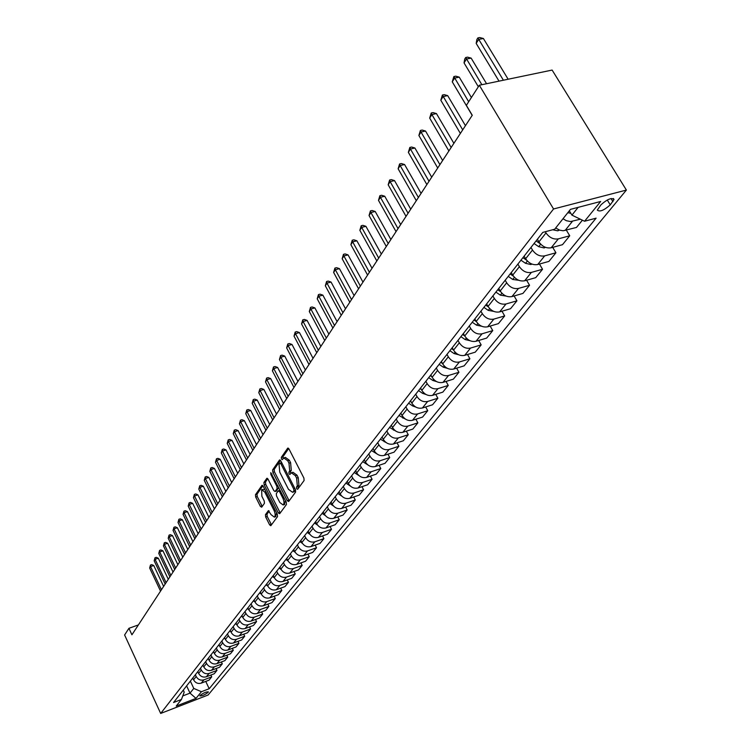 <?xml version="1.0" encoding="UTF-8"?>
<svg xmlns="http://www.w3.org/2000/svg" width="751" height="751" viewBox="0 0 751 751"><rect width="100%" height="100%" fill="white"/><g stroke="black" fill="none" stroke-linecap="round" stroke-linejoin="round"><path stroke-width="1.13" d="M296.645 488.741L297.64 489.295L304.108 480.49L303.892 478.03L289.004 449.004L287.746 448.112L281.325 457.321L281.484 459.021L282.348 459.65L283.765 457.903L287.755 460.785L288.985 463.179L289.698 470.99L288.882 472.135L289.041 473.834L289.924 474.472L291.322 472.764L295.387 475.693L296.617 478.105L297.321 485.906L296.485 487.042L296.645 488.741M291.904 472.576L292.937 472.238L296.992 475.167L298.231 477.58L298.926 485.371L298.1 486.507L298.335 488.347M288.684 448.507L282.93 456.805L283.127 458.579M284.347 457.716L285.371 457.387L289.37 460.269L290.599 462.663L291.304 470.464L290.487 471.609L290.703 473.421M208.196 692.309L208.403 691.896C206.281 691.68 203.493 692.873 200.038 695.482L199.841 695.895C201.953 696.102 204.741 694.91 208.196 692.309M265.441 514.679L265.676 516.979L269.59 524.808L270.792 525.728L277.523 516.622L277.307 514.285L263.179 486.226L261.996 485.334L255.453 494.721L255.687 497.031L260.381 506.409L261.695 507.188L264.446 503.292L264.221 500.973L261.874 496.289L261.63 489.699L264.803 492.102L274.087 510.558C275.429 513.703 275.514 515.89 274.34 517.129L271.102 514.67L268.36 510.689L265.441 514.679L266.999 514.153L267.225 516.463L271.496 524.827M553.553 208.975L479.326 85.239L466.362 105.337L472.266 115.269L131.923 634.802L128.928 628.305L124.61 634.989L160.676 713.45L553.553 208.975L626.39 190.069L208.13 694.994L160.676 713.45M287.257 500.72L288.647 501.518L295.641 492.008L295.425 489.586L280.78 460.861L279.541 459.969L272.613 469.91L272.848 472.295L287.257 500.72L288.844 500.194L289.21 500.748M286.45 504.494L279.654 513.731L278.292 512.933L264.145 484.836L263.911 482.489L266.858 478.303L268.06 479.194L273.824 490.61L275.044 491.52L277.091 488.704L276.866 486.329L270.82 474.397L270.764 472.632L286.234 502.119L286.45 504.494M601.016 204.76L597.308 210.064C599.636 212.157 603.954 210.43 610.253 204.873L614.018 199.531C611.689 197.41 607.352 199.156 601.016 204.76M205.755 681.42L209.2 688.723L596.106 218.156L584.56 221.245L600.659 201.475L570.45 209.369L554.689 229.224L542.776 232.406L173.547 702.523L181.46 699.453L184.192 692.112L183.272 690.141M209.2 688.723L201.428 691.727L196.011 698.383L176.213 706.071L181.46 699.453M479.326 85.239L552.126 70.068L626.39 190.069M138.391 624.926L128.928 628.305M584.56 221.245L571.933 215.124L569.314 210.796M571.933 215.124L578.139 207.36M186.614 685.879L190.012 693.135L193.777 688.423L190.36 681.119M210.871 675.046L211.726 676.848L209.041 680.153L201.24 683.147C197.954 684.039 195.391 682.922 193.57 679.824L192.744 678.078M211.726 676.848L203.896 679.852C200.592 680.735 198.02 679.617 196.18 676.51L195.354 674.745M216.091 668.559L216.964 670.399L214.223 673.769L206.365 676.773C203.052 677.655 200.47 676.538 198.621 673.412L197.795 671.647M216.964 670.399L209.069 673.412C205.746 674.295 203.145 673.168 201.287 670.033L200.451 668.259M221.404 661.95L222.296 663.828L219.508 667.254L211.585 670.277C208.252 671.169 205.643 670.033 203.774 666.879L202.939 665.104M222.296 663.828L214.345 666.85C210.993 667.742 208.374 666.597 206.497 663.433L205.652 661.65M226.821 655.21L227.731 657.125L224.896 660.627L216.908 663.659C213.547 664.541 210.918 663.396 209.022 660.223L208.177 658.43M227.731 657.125L219.724 660.157C216.335 661.049 213.697 659.904 211.801 656.712L210.937 654.91M232.341 648.338L233.279 650.3L230.379 653.868L222.334 656.909C218.945 657.801 216.288 656.637 214.382 653.436L213.519 651.624M233.279 650.3L225.197 653.342C221.789 654.234 219.123 653.07 217.208 649.85L216.335 648.038M237.964 641.335L238.931 643.335L235.974 646.968L227.872 650.028C224.446 650.92 221.77 649.746 219.836 646.517L218.963 644.696M238.931 643.335L230.782 646.395C227.346 647.287 224.662 646.113 222.718 642.865L221.836 641.035M243.7 634.191L244.695 636.228L241.681 639.946L233.505 643.006C230.059 643.898 227.356 642.715 225.403 639.458L224.521 637.618M244.695 636.228L236.481 639.308C233.017 640.199 230.304 639.007 228.342 635.731L227.45 633.891M249.557 626.907L250.571 628.991L247.501 632.774L239.259 635.853C235.776 636.745 233.054 635.553 231.073 632.258L230.181 630.408M250.571 628.991L242.301 632.07C238.799 632.971 236.058 631.769 234.068 628.465L233.176 626.606M255.528 619.472L256.56 621.603L253.434 625.461L245.126 628.549C241.615 629.451 238.865 628.24 236.865 624.916L235.964 623.048M256.56 621.603L248.224 624.691C244.704 625.592 241.935 624.381 239.926 621.049L239.015 619.171M261.611 611.887L262.681 614.065L259.489 618.007L251.116 621.105C247.577 621.997 244.798 620.777 242.77 617.435L241.86 615.548M262.681 614.065L254.279 617.172C250.721 618.064 247.933 616.834 245.896 613.473L244.967 611.577M267.825 604.142L268.924 606.376L265.666 610.394L257.227 613.501C253.66 614.402 250.853 613.163 248.797 609.784L247.877 607.888M268.924 606.376L260.447 609.483C256.87 610.385 254.045 609.136 251.989 605.747L251.05 603.842M274.171 596.238L275.298 598.519L271.965 602.621L263.46 605.738C259.865 606.639 257.03 605.39 254.955 601.983L254.016 600.068M275.298 598.519L266.755 601.645C263.141 602.546 260.287 601.288 258.203 597.862L257.255 595.937M280.649 588.164L281.813 590.502L278.405 594.689L269.825 597.824C266.201 598.725 263.338 597.458 261.235 594.022L260.287 592.079M281.813 590.502L273.195 593.637C269.543 594.539 266.671 593.262 264.559 589.807L263.601 587.864M287.257 579.922L288.45 582.316L284.976 586.597L276.33 589.732C272.669 590.633 269.778 589.347 267.647 585.883L266.689 583.931M288.45 582.316L279.766 585.461C276.086 586.362 273.176 585.067 271.036 581.584L270.069 579.622M294.017 571.502L295.246 573.952L291.698 578.326L282.967 581.471C279.278 582.372 276.359 581.077 274.199 577.575L273.223 575.604M295.246 573.952L286.478 577.106C282.77 578.007 279.832 576.702 277.663 573.182L276.678 571.201M300.916 562.893L302.174 565.409L298.551 569.878L289.755 573.032C286.028 573.933 283.08 572.619 280.893 569.089L279.907 567.099M302.174 565.409L293.341 568.563C289.595 569.474 286.629 568.15 284.432 564.602L283.437 562.602M307.966 554.107L309.262 556.679L305.563 561.241L296.683 564.405C292.928 565.306 289.942 563.982 287.736 560.415L286.732 558.406M309.262 556.679L300.353 559.842C296.579 560.753 293.575 559.411 291.35 555.824L290.346 553.816M315.167 545.113L316.509 547.751L312.716 552.417L303.77 555.59C299.978 556.491 296.964 555.149 294.73 551.544L293.707 549.525M316.509 547.751L307.516 550.924C303.714 551.835 300.682 550.474 298.429 546.859L297.396 544.822M322.536 535.923L323.916 538.627L320.039 543.395L311.017 546.578C307.187 547.479 304.146 546.118 301.874 542.485L300.841 540.438M323.916 538.627L314.847 541.809C310.998 542.71 307.938 541.34 305.657 537.688L304.615 535.632M330.065 526.517L331.491 529.295L327.53 534.177L318.424 537.359C314.566 538.26 311.487 536.881 309.187 533.21L308.135 531.154M331.491 529.295L322.339 532.487C318.462 533.388 315.364 531.999 313.054 528.31L311.994 526.235M337.772 516.904L339.236 519.748L335.181 524.742L326 527.934C322.104 528.835 318.997 527.437 316.659 523.729L315.598 521.654M339.236 519.748L330.008 522.949C326.094 523.851 322.968 522.443 320.621 518.716L319.55 516.622M345.648 507.066L347.159 509.985L343.019 515.092L333.754 518.293C329.82 519.194 326.676 517.777 324.31 514.031L323.23 511.929M347.159 509.985L337.856 513.186C333.904 514.088 330.74 512.661 328.356 508.896L327.276 506.794M353.712 496.984L355.279 499.988L351.036 505.216L341.686 508.418C337.715 509.319 334.533 507.883 332.139 504.109L331.05 501.997M355.279 499.988L345.882 503.198C341.893 504.099 338.701 502.644 336.288 498.852L335.181 496.721M361.963 486.676L363.578 489.755L359.241 495.106L349.806 498.317C345.798 499.218 342.587 497.763 340.156 493.942L339.039 491.802M363.578 489.755L354.106 492.966C350.079 493.867 346.84 492.403 344.399 488.563L343.282 486.413M370.412 476.106L372.083 479.279L367.643 484.761L358.114 487.972C354.078 488.873 350.82 487.39 348.361 483.541L347.234 481.372M372.083 479.279L362.517 482.499C358.462 483.391 355.185 481.898 352.707 478.03L351.571 475.852M379.067 465.291L380.795 468.54L376.242 474.153L366.638 477.383C362.555 478.274 359.269 476.772 356.763 472.877L355.617 470.699M380.795 468.54L371.144 471.769C367.042 472.661 363.737 471.149 361.212 467.235L360.058 465.038M387.938 454.195L389.722 457.547L385.056 463.301L375.359 466.521C371.238 467.413 367.915 465.892 365.38 461.959L364.216 459.753M389.722 457.547L379.978 460.776C375.838 461.658 372.496 460.128 369.943 456.176L368.769 453.961M397.026 442.827L398.875 446.272L394.087 452.168L384.305 455.397C380.147 456.289 376.777 454.74 374.205 450.769L373.022 448.544M398.875 446.272L389.037 449.502C384.859 450.393 381.47 448.835 378.88 444.845L377.687 442.602M406.338 431.177L408.253 434.716L403.343 440.762L393.468 443.991C389.271 444.874 385.864 443.315 383.245 439.297L382.043 437.044M408.253 434.716L398.33 437.946C394.106 438.828 390.68 437.251 388.042 433.214L386.831 430.952M415.885 419.218L417.866 422.869L412.834 429.074L402.865 432.294C398.631 433.177 395.176 431.59 392.529 427.535L391.309 425.263M417.866 422.869L407.849 426.099C403.587 426.972 400.123 425.376 397.448 421.292L396.209 419.011M425.676 406.948L427.741 410.713L422.578 417.077L412.515 420.297C408.225 421.18 404.742 419.565 402.048 415.463L400.799 413.172M427.741 410.713L417.622 413.942C413.322 414.815 409.811 413.191 407.089 409.07L405.84 406.76M435.73 394.359L437.861 398.237L432.567 404.761L422.409 407.99C418.082 408.863 414.552 407.22 411.811 403.08L410.544 400.762M437.861 398.237L427.657 401.456C423.311 402.329 419.753 400.677 416.993 396.509L415.716 394.181M446.038 381.433L448.263 385.432L442.818 392.135L432.567 395.355C428.192 396.218 424.615 394.557 421.837 390.37L420.551 388.023M448.263 385.432L437.955 388.652C433.562 389.516 429.957 387.835 427.15 383.62L425.855 381.264M456.627 368.15L458.936 372.28L453.351 379.161L442.996 382.381C438.575 383.235 434.96 381.546 432.125 377.312L430.821 374.946M458.936 372.28L448.525 375.491C444.094 376.345 440.443 374.646 437.589 370.384L436.275 368.009M467.507 354.51L469.901 358.771L464.165 365.84L453.707 369.051C449.248 369.905 445.578 368.187 442.705 363.906L441.372 361.513M469.901 358.771L459.396 361.973C454.909 362.827 451.22 361.09 448.319 356.791L446.976 354.378M478.678 340.485L481.166 344.878L475.27 352.153L464.709 355.354C460.213 356.199 456.495 354.453 453.566 350.126L452.215 347.704M481.166 344.878L470.558 348.079C466.033 348.924 462.287 347.169 459.34 342.813L457.969 340.381M490.159 326.056L492.759 330.609L486.695 338.081L476.031 341.273C471.478 342.109 467.713 340.344 464.738 335.96L463.358 333.519M492.759 330.609L482.039 333.801C477.467 334.627 473.674 332.843 470.67 328.44L469.281 325.981M501.968 311.224L504.672 315.927L498.429 323.615L487.662 326.798C483.071 327.624 479.251 325.821 476.228 321.4L474.82 318.922M504.672 315.927L493.848 319.109C489.22 319.926 485.381 318.114 482.33 313.655L480.912 311.167M514.106 295.96L516.932 300.822L510.511 308.736L499.64 311.9C494.993 312.716 491.126 310.886 488.047 306.408L486.61 303.911M516.932 300.822L505.996 303.986C501.33 304.803 497.434 302.953 494.327 298.447L492.881 295.932M526.601 280.236L529.549 285.277L522.94 293.416L511.957 296.579C507.263 297.377 503.348 295.519 500.213 290.984L498.748 288.459M529.549 285.277L518.509 288.422C513.787 289.229 509.845 287.342 506.672 282.789L505.198 280.245M539.462 264.042L542.541 269.271L535.735 277.654L524.639 280.79C519.899 281.587 515.928 279.691 512.736 275.11L511.243 272.547M542.541 269.271L531.389 272.397C526.62 273.186 522.621 271.271 519.392 266.661L517.89 264.089M552.708 247.361L555.928 252.777L548.915 261.414L537.707 264.53C532.91 265.319 528.882 263.385 525.634 258.748L524.114 256.157M555.928 252.777L544.663 255.884C539.838 256.664 535.782 254.711 532.497 250.045L530.966 247.445M566.348 230.163L569.727 235.786L562.499 244.685L551.178 247.783C546.324 248.543 542.241 246.581 538.927 241.888L537.406 239.325M569.727 235.786L558.34 238.865C553.468 239.625 549.347 237.645 546.005 232.913L545.301 231.73M182.775 695.933L190.012 693.135L196.011 698.383M580.354 219.208L570.544 221.564L566.348 220.71L563.015 218.738M555.684 227.966L559.692 230.181L563.166 230.764L576.496 227.44L582.382 220.193M193.777 688.423L201.428 691.727M280.461 460.372L274.209 469.394L274.434 471.788L288.844 500.194M293.838 490.656L293.688 488.967L280.855 463.78L279.982 463.151L279.043 464.465L279.766 472.182L288.478 489.323L292.514 492.271L295.547 489.868M281.663 462.607L280.264 463.132M293.566 491.924L294.58 491.304L292.974 491.839M295.443 490.131L294.58 491.304M267.75 478.706L265.488 481.982L265.713 484.329L280.226 512.961M276.265 491.023L278.856 487.549M279.832 502.513L283.136 504.972C284.347 503.705 284.272 501.471 282.911 498.279L279.579 491.68L278.208 490.91L276.293 493.585L276.518 495.951L279.832 502.513M284.291 504.588L285.446 500.57M269.224 511.074L266.999 514.153M275.495 516.735L276.612 512.924M264.84 489.539L262.052 489.568M262.878 485.747L257.002 494.214L257.236 496.524L262.249 506.399M570.844 213.322L567.803 212.702M508.145 79.24L483.4 38.508L478.65 39.418L476.181 43.389L499.021 81.136M503.395 80.226L477.871 37.916L479.767 37.55L483.4 38.508M476.181 43.389L476.876 39.503L477.871 37.916M559.354 230.059L557.796 230.829L552.642 229.768M486.564 83.737L471.14 58.109L466.446 59.038L464.043 62.896L478.349 86.759M481.86 84.713L465.695 57.517L467.573 57.151L471.14 58.109M464.043 62.896L464.728 59.066L465.695 57.517M545.414 247.314L544.146 247.943L538.711 246.685L534.055 243.512M471.403 97.527L459.236 77.137L454.59 78.085L452.262 81.831L472.191 115.382M536.083 240.93L540.42 243.897M468.671 101.761L453.867 76.555L455.726 76.17L459.236 77.137M452.262 81.831L453.867 76.555M531.896 264.052L530.91 264.54L525.54 263.319L520.95 260.193M465.451 125.68L447.68 95.621L443.071 96.588L440.809 100.221L460.372 133.434M522.921 257.687L526.704 260.278M462.71 129.867L442.386 95.039L444.226 94.654L447.68 95.621M440.809 100.221L442.386 95.039M518.791 280.292L512.755 279.466L508.23 276.387M453.886 143.338L436.444 113.579L431.891 114.565L429.685 118.095L448.882 150.96M510.145 273.955L513.487 276.237M451.154 147.496L431.891 114.565L431.234 112.997L433.055 112.612L436.444 113.579M429.685 118.095L431.234 112.997M506.061 296.063L500.335 295.143L495.885 292.101M442.639 160.489L425.526 131.04L421.011 132.035L418.88 135.471L437.72 168.008M497.735 289.745L500.71 291.773M439.926 164.638L421.011 132.035L420.391 130.458L422.193 130.064L425.526 131.04M418.88 135.471L420.391 130.458M493.707 311.374L488.281 310.379L483.888 307.384M431.712 177.17L414.899 148.013L410.44 149.017L408.356 152.359L426.868 184.568M485.69 305.084L488.347 306.896M429.018 181.291L410.44 149.017L409.839 147.44L411.623 147.036L414.899 148.013M408.356 152.359L409.839 147.44M481.71 326.253L476.556 325.183L472.229 322.226M421.086 193.392L404.573 164.525L400.152 165.549L398.133 168.797L416.307 200.686M473.984 319.992L476.359 321.625M418.401 197.494L400.152 165.549L399.579 163.962L401.353 163.549L404.573 164.525M398.133 168.797L399.579 163.962M469.995 340.691L465.16 339.574L460.889 336.655M410.75 209.182L394.519 180.597L390.144 181.629L388.173 184.793L406.038 216.363M462.597 334.495L464.738 335.95M408.075 213.265L390.144 181.629L389.6 180.033L391.346 179.62L394.519 180.597M388.173 184.793L389.6 180.033M458.57 354.716L454.073 353.571L449.868 350.698M400.687 224.54L384.737 196.246L380.4 197.288L378.485 200.367L396.04 231.627M451.52 348.586L453.444 349.9M398.021 228.604L380.4 197.288L379.884 195.682L381.611 195.269L384.737 196.246M378.485 200.367L379.884 195.682M447.446 368.356L443.297 367.192L439.138 364.357M390.886 239.503L375.2 211.482L370.919 212.533L369.051 215.528L386.305 246.488M440.753 362.301L442.461 363.475M388.239 243.54L370.919 212.533L370.412 210.918L372.13 210.505L375.2 211.482M369.051 215.528L370.412 210.918M436.603 381.611L432.792 380.447L428.699 377.65M381.339 254.073L365.915 226.323L361.672 227.384L359.851 230.304L376.824 260.963M430.267 375.65L431.778 376.683M378.701 258.091L361.672 227.384L361.193 225.769L362.893 225.347L365.915 226.323M359.851 230.304L361.193 225.769M426.042 394.5L422.578 393.355L418.532 390.595M372.036 268.276L356.866 240.789L352.66 241.85L350.886 244.704L367.586 275.063M420.062 388.652L421.395 389.562M369.417 272.275L352.66 241.85L352.21 240.236L353.89 239.813L356.866 240.789M350.886 244.704L352.21 240.236M415.735 407.042L412.618 405.925L408.628 403.203M362.968 282.113L348.051 254.889L343.883 255.96L342.156 258.738L358.584 288.806M410.112 401.306L411.276 402.104M360.367 286.084L343.883 255.96L343.451 254.345L345.113 253.922L348.051 254.889M342.156 258.738L343.451 254.345M405.69 419.246L398.978 415.491M354.125 295.603L339.443 268.642L335.321 269.722L333.632 272.435L349.797 302.212M400.424 413.641L401.428 414.327M351.534 299.565L335.321 269.722L334.899 268.098L336.551 267.675L339.443 268.642M333.632 272.435L334.899 268.098M395.89 431.13L389.572 427.469M345.507 308.764L331.05 282.057L326.967 283.136L325.324 285.784L341.236 315.289M390.989 425.667L391.834 426.249M342.935 312.698L326.967 283.136L326.572 281.522L328.206 281.09L331.05 282.057M325.324 285.784L326.572 281.522M386.314 442.686L380.4 439.147M337.096 321.606L322.864 295.143L318.818 296.232L317.213 298.814L332.881 328.046M381.78 437.392L382.484 437.871M334.533 325.521L318.818 296.232L318.433 294.608L320.057 294.176L322.864 295.143M317.213 298.814L318.433 294.608M376.974 453.942L371.454 450.534M328.882 334.139L314.876 307.919L310.867 309.018L309.299 311.534L324.723 340.494M372.796 448.826L373.378 449.211M326.338 338.025L310.867 309.018L310.501 307.394L312.106 306.952L314.876 307.919M309.299 311.534L310.501 307.394M367.859 464.907L362.733 461.649M320.874 346.371L307.075 320.395L303.094 321.494L301.564 323.953L316.762 352.641M318.34 350.238L303.094 321.494L302.747 319.87L304.343 319.428L307.075 320.395M301.564 323.953L302.747 319.87M358.95 475.58L354.209 472.492M313.045 358.321L299.452 332.58L295.509 333.679L294.017 336.082L308.99 364.507M310.529 362.16L295.509 333.679L295.181 332.055L296.758 331.613L299.452 332.58M294.017 336.082L295.181 332.055M350.248 485.972L345.901 483.071M305.404 369.99L292.008 344.484L288.102 345.582L286.647 347.929L301.395 376.101M302.897 373.801L288.102 345.582L287.793 343.958L289.351 343.517L292.008 344.484M286.647 347.929L287.793 343.958M341.743 496.101L337.781 493.416M297.931 381.386L284.732 356.105L280.865 357.213L279.438 359.504L293.979 387.422M295.443 385.179L280.865 357.213L280.564 355.589L282.113 355.148L284.732 356.105M279.438 359.504L280.564 355.589M333.425 505.949L329.849 503.508M290.637 392.529L277.626 367.474L273.786 368.581L272.397 370.825L286.722 398.49M288.159 396.303L273.786 368.581L273.505 366.957L275.035 366.516L277.626 367.474M272.397 370.825L273.505 366.957M325.352 515.59L322.104 513.374M283.502 403.418L270.67 378.588L266.877 379.696L265.507 381.893L279.635 409.314M281.043 407.164L266.877 379.696L266.596 378.082L268.116 377.631L270.67 378.588M265.507 381.893L266.596 378.082M317.495 525.033L314.528 523.015M276.528 414.064L263.873 389.459L260.109 390.567L258.776 392.707L272.707 419.893M274.077 417.791L260.109 390.567L259.846 388.943L261.357 388.502L263.873 389.459M258.776 392.707L259.846 388.943M309.853 534.29L307.131 532.44M269.703 424.484L257.227 400.086L253.491 401.194L252.186 403.296L265.929 430.239M267.272 428.183L253.491 401.194L253.247 399.579L254.739 399.138L257.227 400.086M252.186 403.296L253.247 399.579M302.4 543.367L299.893 541.659M263.028 434.669L250.721 410.487L247.023 411.595L245.746 413.651L259.302 440.358M260.616 438.349L247.023 411.595L246.788 409.98L248.262 409.539L250.721 410.487M245.746 413.651L246.788 409.98M295.124 552.248L292.815 550.671M256.495 444.639L244.357 420.663L240.686 421.771L239.438 423.78L252.815 450.262M254.101 448.3L240.686 421.771L240.461 420.166L241.925 419.725L244.357 420.663M239.438 423.78L240.461 420.166M288.037 560.95L285.887 559.486M250.102 454.402L238.123 430.623L234.481 431.731L233.261 433.702L246.459 459.959M247.717 458.035L234.481 431.731L234.274 430.126L235.72 429.685L238.123 430.623M233.261 433.702L234.274 430.126M281.099 569.474L279.109 568.113M243.85 463.949L232.021 440.377L228.417 441.485L227.215 443.419L240.245 469.45M241.475 467.563L228.417 441.485L228.21 439.889L229.656 439.448L232.021 440.377M227.215 443.419L228.21 439.889M274.331 577.819L272.482 576.561M237.72 473.299L226.042 449.933L222.474 451.041L221.301 452.928L234.152 478.744M235.363 476.904L222.474 451.041L222.277 449.445L223.704 448.995L226.042 449.933M221.301 452.928L222.277 449.445M267.703 585.996L265.985 584.822M231.712 482.461L220.193 459.283L216.645 460.391L215.499 462.24L228.191 487.84M229.374 486.038L216.645 460.391L216.466 458.805L217.884 458.354L220.193 459.283M215.499 462.24L216.466 458.805M261.235 594.013L259.63 592.914M225.835 491.436L214.457 468.455L210.947 469.563L209.82 471.375L222.352 496.758M223.507 494.993L210.947 469.563L210.768 467.967L212.176 467.526L214.457 468.455M209.82 471.375L210.768 467.967M254.889 601.861L253.406 600.847M220.081 500.232L208.844 477.429L205.352 478.537L204.253 480.311L216.626 505.498M217.762 503.761L205.352 478.537L205.192 476.951L206.581 476.51L208.844 477.429M204.253 480.311L205.192 476.951M248.684 609.559L247.304 608.61M214.429 508.849L203.333 486.235L199.879 487.343L198.79 489.079L211.022 514.059M212.129 512.36L199.879 487.343L199.719 485.756L201.099 485.315L203.333 486.235M198.79 489.079L199.719 485.756M242.611 617.097L241.324 616.224M208.9 517.298L197.935 494.862L194.509 495.97L193.448 497.678L205.521 522.452M206.609 520.781L194.509 495.97L194.359 494.393L195.729 493.951L197.935 494.862M193.448 497.678L194.359 494.393M236.659 624.485L235.467 623.677M203.474 525.578L192.641 503.33L189.243 504.428L188.201 506.099L200.132 530.675M201.202 529.042L189.243 504.428L189.102 502.86L190.463 502.419L192.641 503.33M188.201 506.099L189.102 502.86M230.82 631.732L229.731 630.99M198.151 533.698L187.45 511.628L184.079 512.726L183.056 514.369L194.847 538.749M195.898 537.143L184.079 512.726L183.948 511.159L185.3 510.718L187.45 511.628M183.056 514.369L183.948 511.159M225.103 638.838L224.098 638.153M192.932 541.659L182.362 519.767L179.01 520.865L178.015 522.471L189.665 546.662M190.688 545.085L179.01 520.865L178.888 519.298L180.231 518.857L182.362 519.767M178.015 522.471L178.888 519.298M219.499 645.804L218.579 645.184M187.816 549.479L177.367 527.746L174.044 528.845L173.059 530.422L184.577 554.416M185.591 552.877L174.044 528.845L173.932 527.286L175.255 526.845L177.367 527.746M173.059 530.422L173.932 527.286M214.007 652.647L213.171 652.075M182.793 557.139L172.467 535.585L169.172 536.683L168.205 538.232L179.592 562.039M180.578 560.528L169.172 536.683L169.059 535.125L170.374 534.684L172.467 535.585M168.205 538.232L169.059 535.125M208.609 659.35L207.858 658.834M177.865 564.658L167.651 543.273L164.385 544.372L163.436 545.883L174.692 569.511M175.659 568.028L164.385 544.372L164.281 542.823L165.586 542.382L167.651 543.273M163.436 545.883L164.281 542.823M203.324 665.93L202.648 665.47M173.03 572.046L162.929 550.821L159.691 551.91L158.761 553.403L169.886 576.843M170.843 575.388L159.691 551.91L159.597 550.37L160.892 549.929L162.929 550.821M158.761 553.403L159.597 550.37M198.142 672.389L197.532 671.976M168.28 579.293L158.301 558.228L155.081 559.317L154.171 560.781L165.173 584.043M166.102 582.616L155.081 559.317L154.988 557.777L156.274 557.345L158.301 558.228M154.171 560.781L154.988 557.777M193.054 678.735L192.519 678.369M163.624 586.409L153.748 565.503L150.557 566.592L149.656 568.028L160.536 591.121M161.456 589.713L150.557 566.592L150.472 565.062L151.749 564.63L153.748 565.503M149.656 568.028L150.472 565.062M193.57 679.824L196.18 676.51M198.621 673.412L201.287 670.033M203.774 666.879L206.497 663.433M209.022 660.223L211.801 656.712M214.382 653.436L217.208 649.85M219.836 646.517L222.718 642.865M225.403 639.458L228.342 635.731M231.073 632.258L234.068 628.465M236.865 624.916L239.926 621.049M242.77 617.435L245.896 613.473M248.797 609.784L251.989 605.747M254.955 601.983L258.203 597.862M261.235 594.022L264.559 589.807M267.647 585.883L271.036 581.584M274.199 577.575L277.663 573.182M280.893 569.089L284.432 564.602M287.736 560.415L291.35 555.824M294.73 551.544L298.429 546.859M301.874 542.485L305.657 537.688M309.187 533.21L313.054 528.31M316.659 523.729L320.621 518.716M324.31 514.031L328.356 508.896M332.139 504.109L336.288 498.852M340.156 493.942L344.399 488.563M348.361 483.541L352.707 478.03M356.763 472.877L361.212 467.235M365.38 461.959L369.943 456.176M374.205 450.769L378.88 444.845M383.245 439.297L388.042 433.214M392.529 427.535L397.448 421.292M402.048 415.463L407.089 409.07M411.811 403.08L416.993 396.509M421.837 390.37L427.15 383.62M432.125 377.312L437.589 370.384M442.705 363.906L448.319 356.791M453.566 350.126L459.34 342.813M464.738 335.96L470.67 328.44M476.228 321.4L482.33 313.655M488.047 306.408L494.327 298.447M500.213 290.984L506.672 282.789M512.736 275.11L519.392 266.661M525.634 258.748L532.497 250.045M538.927 241.888L546.005 232.913M565.062 230.51L572.45 221.31M551.178 247.783L558.34 238.865M537.707 264.53L544.663 255.884M524.639 280.79L531.389 272.397M511.957 296.579L518.509 288.422M499.64 311.9L505.996 303.986M487.662 326.798L493.848 319.109M476.031 341.273L482.039 333.801M464.709 355.354L470.558 348.079M453.707 369.051L459.396 361.973M442.996 382.381L448.525 375.491M432.567 395.355L437.955 388.652M422.409 407.99L427.657 401.456M412.515 420.297L417.622 413.942M402.865 432.294L407.849 426.099M393.468 443.991L398.33 437.946M384.305 455.397L389.037 449.502M375.359 466.521L379.978 460.776M366.638 477.383L371.144 471.769M358.114 487.972L362.517 482.499M349.806 498.317L354.106 492.966M341.686 508.418L345.882 503.198M333.754 518.293L337.856 513.186M326 527.934L330.008 522.949M318.424 537.359L322.339 532.487M311.017 546.578L314.847 541.809M303.77 555.59L307.516 550.924M296.683 564.405L300.353 559.842M289.755 573.032L293.341 568.563M282.967 581.471L286.478 577.106M276.33 589.732L279.766 585.461M269.825 597.824L273.195 593.637M263.46 605.738L266.755 601.645M257.227 613.501L260.447 609.483M251.116 621.105L254.279 617.172M245.126 628.549L248.224 624.691M239.259 635.853L242.301 632.07M233.505 643.006L236.481 639.308M227.872 650.028L230.782 646.395M222.334 656.909L225.197 653.342M216.908 663.659L219.724 660.157M211.585 670.277L214.345 666.85M206.365 676.773L209.069 673.412M201.24 683.147L203.896 679.852M611.023 198.536L612.929 201.634M607.268 200.001L610.253 204.873M298.926 485.371L297.321 485.906M298.231 477.58L296.617 478.105M296.992 475.167L295.387 475.693M290.487 471.609L288.882 472.135M291.304 470.464L289.698 470.99M290.599 462.663L288.985 463.179M289.37 460.269L287.755 460.785M282.93 456.805L281.325 457.321M288.159 448.084L287.586 448.263M298.1 486.507L296.485 487.042M274.434 471.788L272.848 472.295M274.209 469.394L272.613 469.91M279.935 459.941L279.391 460.119M294.899 488.563L293.688 488.967M282.066 463.395L280.855 463.78M279.87 512.407L278.292 512.933M265.713 484.329L264.145 484.836M265.488 481.982L263.911 482.489M267.225 478.274L266.708 478.443M276.762 490.863L275.185 491.379M278.668 488.188L277.091 488.704M278.039 485.944L276.866 486.329M272.003 474.022L270.82 474.397M284.094 497.885L282.911 498.279M280.752 491.295L279.579 491.68M268.689 510.661L268.22 510.811M275.232 510.173L274.087 510.558M265.948 491.727L264.803 492.102M261.93 505.892L260.381 506.409M257.236 496.524L255.687 497.031M257.002 494.214L255.453 494.721M262.343 485.315L261.855 485.475M271.139 524.282L269.59 524.808M267.225 516.463L265.676 516.979M557.918 230.773L558.697 229.797M544.268 247.877L544.888 247.098M538.711 246.685L540.692 244.178M531.032 264.483L531.501 263.892M525.54 263.319L527.362 261.01M512.755 279.466L514.435 277.344M500.335 295.143L501.884 293.2M488.281 310.379L489.69 308.595M476.556 325.183L477.843 323.559M465.16 339.574L466.324 338.1M454.073 353.571L455.134 352.238M443.297 367.192L444.245 365.99M432.792 380.447L433.637 379.377M422.578 393.355L423.32 392.407M412.618 405.925L413.275 405.099M402.921 418.185L403.484 417.462M393.458 430.126L393.946 429.506M384.24 441.766L384.653 441.25M613.379 198.489L614.018 199.531M281.587 462.635L280.114 463.114M294.11 491.745L292.514 492.271M276.621 490.994L275.044 491.52M284.723 504.447L283.136 504.972M279.935 490.253L278.508 490.722M275.899 516.604L274.34 517.129"/></g></svg>
